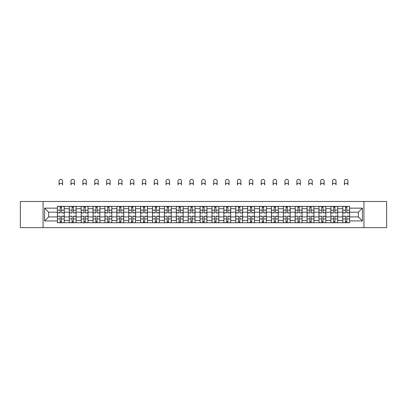 <?xml version="1.0" encoding="UTF-8"?>
<svg xmlns="http://www.w3.org/2000/svg" width="407" height="407" viewBox="0 0 407 407"><rect width="100%" height="100%" fill="white"/><g stroke="black" fill="none" stroke-linecap="round" stroke-linejoin="round"><path stroke-width="0.61" d="M363.939 227.625L386.65 227.625L386.65 201.48L20.35 201.48L20.35 227.625L363.939 227.625L363.939 201.48M69.282 222.746L69.282 208.684L64.25 208.684L64.25 222.746M64.25 208.684L64.25 206.359M69.282 208.684L69.282 206.359M76.14 206.359L76.14 222.746M81.171 222.746L81.171 206.359M88.029 206.359L88.029 222.746M93.061 222.746L93.061 206.359M99.919 206.359L99.919 222.746M104.95 222.746L104.95 206.359M111.813 206.359L111.813 222.746M116.84 222.746L116.84 206.359M123.703 206.359L123.703 222.746M128.729 222.746L128.729 206.359M135.592 206.359L135.592 222.746M140.619 222.746L140.619 206.359M147.482 206.359L147.482 222.746M152.513 222.746L152.513 206.359M159.371 206.359L159.371 222.746M164.403 222.746L164.403 206.359M171.261 206.359L171.261 222.746M176.292 222.746L176.292 206.359M183.15 206.359L183.15 222.746M188.182 222.746L188.182 206.359M195.039 206.359L195.039 222.746M200.071 222.746L200.071 206.359M206.929 206.359L206.929 222.746M211.961 222.746L211.961 206.359M218.818 206.359L218.818 222.746M223.85 222.746L223.85 206.359M230.708 206.359L230.708 222.746M235.739 222.746L235.739 206.359M242.597 206.359L242.597 222.746M247.629 222.746L247.629 206.359M254.487 206.359L254.487 222.746M259.518 222.746L259.518 206.359M266.382 206.359L266.382 222.746M271.408 222.746L271.408 206.359M278.271 206.359L278.271 222.746M283.297 222.746L283.297 206.359M290.16 206.359L290.16 222.746M295.187 222.746L295.187 206.359M302.05 206.359L302.05 222.746M307.082 222.746L307.082 206.359M313.939 206.359L313.939 222.746M318.971 222.746L318.971 206.359M325.829 206.359L325.829 222.746M330.86 222.746L330.86 206.359M337.718 206.359L337.718 222.746M342.75 222.746L342.75 206.359M342.75 216.916L337.718 216.916M330.86 216.916L325.829 216.916M318.971 216.916L313.939 216.916M307.082 216.916L302.05 216.916M295.187 216.916L290.16 216.916M283.297 216.916L278.271 216.916M271.408 216.916L266.382 216.916M259.518 216.916L254.487 216.916M247.629 216.916L242.597 216.916M235.739 216.916L230.708 216.916M223.85 216.916L218.818 216.916M211.961 216.916L206.929 216.916M200.071 216.916L195.039 216.916M188.182 216.916L183.15 216.916M176.292 216.916L171.261 216.916M164.403 216.916L159.371 216.916M152.513 216.916L147.482 216.916M140.619 216.916L135.592 216.916M128.729 216.916L123.703 216.916M116.84 216.916L111.813 216.916M104.95 216.916L99.919 216.916M93.061 216.916L88.029 216.916M81.171 216.916L76.14 216.916M69.282 216.916L64.25 216.916M342.75 212.189L337.718 212.189M330.86 212.189L325.829 212.189M318.971 212.189L313.939 212.189M307.082 212.189L302.05 212.189M295.187 212.189L290.16 212.189M283.297 212.189L278.271 212.189M271.408 212.189L266.382 212.189M259.518 212.189L254.487 212.189M247.629 212.189L242.597 212.189M235.739 212.189L230.708 212.189M223.85 212.189L218.818 212.189M211.961 212.189L206.929 212.189M200.071 212.189L195.039 212.189M188.182 212.189L183.15 212.189M176.292 212.189L171.261 212.189M164.403 212.189L159.371 212.189M152.513 212.189L147.482 212.189M140.619 212.189L135.592 212.189M128.729 212.189L123.703 212.189M116.84 212.189L111.813 212.189M104.95 212.189L99.919 212.189M93.061 212.189L88.029 212.189M81.171 212.189L76.14 212.189M69.282 212.189L64.25 212.189M48.626 216.916L57.392 216.916L57.392 212.189L48.626 212.189L48.626 216.916L44.587 220.955L44.587 208.15L57.392 208.15L57.392 212.189M349.608 212.189L349.608 216.916L358.374 216.916L358.374 212.189L349.608 212.189L349.608 206.359L57.392 206.359L57.392 208.15M349.608 208.15L362.413 208.15L362.413 220.955L349.608 220.955L349.608 216.916M57.392 216.916L57.392 222.746L349.608 222.746L349.608 220.955M57.392 220.955L44.587 220.955M43.061 227.625L43.061 201.48M61.467 221.601L60.175 221.601M60.175 207.504L61.467 207.504M73.357 221.601L72.064 221.601M72.064 207.504L73.357 207.504M85.251 221.601L83.954 221.601M83.954 207.504L85.251 207.504M97.141 221.601L95.843 221.601M95.843 207.504L97.141 207.504M109.03 221.601L107.733 221.601M107.733 207.504L109.03 207.504M120.92 221.601L119.622 221.601M119.622 207.504L120.92 207.504M132.809 221.601L131.512 221.601M131.512 207.504L132.809 207.504M144.699 221.601L143.401 221.601M143.401 207.504L144.699 207.504M156.588 221.601L155.291 221.601M155.291 207.504L156.588 207.504M168.478 221.601L167.18 221.601M167.18 207.504L168.478 207.504M180.367 221.601L179.075 221.601M179.075 207.504L180.367 207.504M192.257 221.601L190.964 221.601M190.964 207.504L192.257 207.504M204.146 221.601L202.854 221.601M202.854 207.504L204.146 207.504M216.036 221.601L214.743 221.601M214.743 207.504L216.036 207.504M227.925 221.601L226.633 221.601M226.633 207.504L227.925 207.504M239.82 221.601L238.522 221.601M238.522 207.504L239.82 207.504M251.709 221.601L250.412 221.601M250.412 207.504L251.709 207.504M263.599 221.601L262.301 221.601M262.301 207.504L263.599 207.504M275.488 221.601L274.191 221.601M274.191 207.504L275.488 207.504M287.378 221.601L286.08 221.601M286.08 207.504L287.378 207.504M299.267 221.601L297.97 221.601M297.97 207.504L299.267 207.504M311.157 221.601L309.859 221.601M309.859 207.504L311.157 207.504M323.046 221.601L321.749 221.601M321.749 207.504L323.046 207.504M334.936 221.601L333.643 221.601M333.643 207.504L334.936 207.504M346.825 221.601L345.533 221.601M345.533 207.504L346.825 207.504M44.587 208.15L48.626 212.189M358.374 216.916L362.413 220.955M358.374 212.189L362.413 208.15M62.576 184.941A1.755 1.755 0 0 0 60.821 183.186A1.755 1.755 0 0 0 59.066 184.941L59.066 181.13A1.755 1.755 0 0 1 60.821 179.375A1.755 1.755 0 0 1 62.576 181.13L62.576 184.941M61.467 212.912L61.467 206.435L64.214 206.435L64.214 212.912L61.467 212.912M60.175 207.428L61.467 207.428M60.175 206.435L57.428 206.435L57.428 212.912L60.175 212.912L60.175 206.435L61.467 206.435M60.175 216.351L57.428 216.188L60.175 216.188L60.175 222.67L57.428 222.67L58.954 222.67M57.428 216.351L57.428 222.67M61.467 221.678L60.175 221.678M62.688 222.67L64.214 222.67L64.214 216.188L61.467 216.188L61.467 222.67L59.066 222.67M64.214 222.67L62.576 222.67M74.466 184.941A1.755 1.755 0 0 0 72.711 183.186A1.755 1.755 0 0 0 70.96 184.941L70.96 181.13A1.755 1.755 0 0 1 72.711 179.375A1.755 1.755 0 0 1 74.466 181.13L74.466 184.941M73.357 212.912L73.357 206.435L76.104 206.435L76.104 212.912L73.357 212.912M72.064 207.428L73.357 207.428M72.064 206.435L69.317 206.435L69.317 212.912L72.064 212.912L72.064 206.435L73.357 206.435M86.355 184.941A1.755 1.755 0 0 0 84.6 183.186A1.755 1.755 0 0 0 82.85 184.941L82.85 181.13A1.755 1.755 0 0 1 84.6 179.375A1.755 1.755 0 0 1 86.355 181.13L86.355 184.941M85.251 212.912L85.251 206.435L87.993 206.435L87.993 212.912L85.251 212.912M83.954 207.428L85.251 207.428M83.954 206.435L81.212 206.435L81.212 212.912L83.954 212.912L83.954 206.435L85.251 206.435M72.064 216.351L69.317 216.188L72.064 216.188L72.064 222.67L69.317 222.67L70.843 222.67M69.317 216.351L69.317 222.67M73.357 221.678L72.064 221.678M74.578 222.67L76.104 222.67L76.104 216.188L73.357 216.188L73.357 222.67L70.96 222.67M76.104 222.67L74.466 222.67M83.954 216.351L81.212 216.188L83.954 216.188L83.954 222.67L81.212 222.67L82.733 222.67M81.212 216.351L81.212 222.67M85.251 221.678L83.954 221.678M86.467 222.67L87.993 222.67L87.993 216.188L85.251 216.188L85.251 222.67L82.85 222.67M87.993 222.67L86.355 222.67M98.245 184.941A1.755 1.755 0 0 0 96.49 183.186A1.755 1.755 0 0 0 94.739 184.941L94.739 181.13A1.755 1.755 0 0 1 96.49 179.375A1.755 1.755 0 0 1 98.245 181.13L98.245 184.941M97.141 212.912L97.141 206.435L99.883 206.435L99.883 212.912L97.141 212.912M95.843 207.428L97.141 207.428M95.843 206.435L93.101 206.435L93.101 212.912L95.843 212.912L95.843 206.435L97.141 206.435M110.134 184.941A1.755 1.755 0 0 0 108.379 183.186A1.755 1.755 0 0 0 106.629 184.941L106.629 181.13A1.755 1.755 0 0 1 108.379 179.375A1.755 1.755 0 0 1 110.134 181.13L110.134 184.941M109.03 212.912L109.03 206.435L111.772 206.435L111.772 212.912L109.03 212.912M107.733 207.428L109.03 207.428M107.733 206.435L104.991 206.435L104.991 212.912L107.733 212.912L107.733 206.435L109.03 206.435M122.024 184.941A1.755 1.755 0 0 0 120.269 183.186A1.755 1.755 0 0 0 118.518 184.941L118.518 181.13A1.755 1.755 0 0 1 120.269 179.375A1.755 1.755 0 0 1 122.024 181.13L122.024 184.941M120.92 212.912L120.92 206.435L123.662 206.435L123.662 212.912L120.92 212.912M119.622 207.428L120.92 207.428M119.622 206.435L116.88 206.435L116.88 212.912L119.622 212.912L119.622 206.435L120.92 206.435M95.843 216.351L93.101 216.188L95.843 216.188L95.843 222.67L93.101 222.67L94.622 222.67M93.101 216.351L93.101 222.67M97.141 221.678L95.843 221.678M98.357 222.67L99.883 222.67L99.883 216.188L97.141 216.188L97.141 222.67L94.739 222.67M99.883 222.67L98.245 222.67M107.733 216.351L104.991 216.188L107.733 216.188L107.733 222.67L104.991 222.67L106.512 222.67M104.991 216.351L104.991 222.67M109.03 221.678L107.733 221.678M110.246 222.67L111.772 222.67L111.772 216.188L109.03 216.188L109.03 222.67L106.629 222.67M111.772 222.67L110.134 222.67M119.622 216.351L116.88 216.188L119.622 216.188L119.622 222.67L116.88 222.67L118.401 222.67M116.88 216.351L116.88 222.67M120.92 221.678L119.622 221.678M122.136 222.67L123.662 222.67L123.662 216.188L120.92 216.188L120.92 222.67L118.518 222.67M123.662 222.67L122.024 222.67M133.913 184.941A1.755 1.755 0 0 0 132.163 183.186A1.755 1.755 0 0 0 130.408 184.941L130.408 181.13A1.755 1.755 0 0 1 132.163 179.375A1.755 1.755 0 0 1 133.913 181.13L133.913 184.941M132.809 212.912L132.809 206.435L135.551 206.435L135.551 212.912L132.809 212.912M131.512 207.428L132.809 207.428M131.512 206.435L128.77 206.435L128.77 212.912L131.512 212.912L131.512 206.435L132.809 206.435M131.512 216.351L128.77 216.188L131.512 216.188L131.512 222.67L128.77 222.67L130.291 222.67M128.77 216.351L128.77 222.67M132.809 221.678L131.512 221.678M134.03 222.67L135.551 222.67L135.551 216.188L132.809 216.188L132.809 222.67L130.408 222.67M135.551 222.67L133.913 222.67M145.803 184.941A1.755 1.755 0 0 0 144.053 183.186A1.755 1.755 0 0 0 142.297 184.941L142.297 181.13A1.755 1.755 0 0 1 144.053 179.375A1.755 1.755 0 0 1 145.803 181.13L145.803 184.941M144.699 212.912L144.699 206.435L147.441 206.435L147.441 212.912L144.699 212.912M143.401 207.428L144.699 207.428M143.401 206.435L140.659 206.435L140.659 212.912L143.401 212.912L143.401 206.435L144.699 206.435M143.401 216.351L140.659 216.188L143.401 216.188L143.401 222.67L140.659 222.67L142.185 222.67M140.659 216.351L140.659 222.67M144.699 221.678L143.401 221.678M145.92 222.67L147.441 222.67L147.441 216.188L144.699 216.188L144.699 222.67L142.297 222.67M147.441 222.67L145.803 222.67M157.692 184.941A1.755 1.755 0 0 0 155.942 183.186A1.755 1.755 0 0 0 154.187 184.941L154.187 181.13A1.755 1.755 0 0 1 155.942 179.375A1.755 1.755 0 0 1 157.692 181.13L157.692 184.941M156.588 212.912L156.588 206.435L159.33 206.435L159.33 212.912L156.588 212.912M155.291 207.428L156.588 207.428M155.291 206.435L152.549 206.435L152.549 212.912L155.291 212.912L155.291 206.435L156.588 206.435M155.291 216.351L152.549 216.188L155.291 216.188L155.291 222.67L152.549 222.67L154.075 222.67M152.549 216.351L152.549 222.67M156.588 221.678L155.291 221.678M157.809 222.67L159.33 222.67L159.33 216.188L156.588 216.188L156.588 222.67L154.187 222.67M159.33 222.67L157.692 222.67M169.582 184.941A1.755 1.755 0 0 0 167.832 183.186A1.755 1.755 0 0 0 166.076 184.941L166.076 181.13A1.755 1.755 0 0 1 167.832 179.375A1.755 1.755 0 0 1 169.582 181.13L169.582 184.941M168.478 212.912L168.478 206.435L171.22 206.435L171.22 212.912L168.478 212.912M167.18 207.428L168.478 207.428M167.18 206.435L164.438 206.435L164.438 212.912L167.18 212.912L167.18 206.435L168.478 206.435M167.18 216.351L164.438 216.188L167.18 216.188L167.18 222.67L164.438 222.67L165.964 222.67M164.438 216.351L164.438 222.67M168.478 221.678L167.18 221.678M169.699 222.67L171.22 222.67L171.22 216.188L168.478 216.188L168.478 222.67L166.076 222.67M171.22 222.67L169.582 222.67M181.471 184.941A1.755 1.755 0 0 0 179.721 183.186A1.755 1.755 0 0 0 177.966 184.941L177.966 181.13A1.755 1.755 0 0 1 179.721 179.375A1.755 1.755 0 0 1 181.471 181.13L181.471 184.941M180.367 212.912L180.367 206.435L183.114 206.435L183.114 212.912L180.367 212.912M179.075 207.428L180.367 207.428M179.075 206.435L176.328 206.435L176.328 212.912L179.075 212.912L179.075 206.435L180.367 206.435M179.075 216.351L176.328 216.188L179.075 216.188L179.075 222.67L176.328 222.67L177.854 222.67M176.328 216.351L176.328 222.67M180.367 221.678L179.075 221.678M181.588 222.67L183.114 222.67L183.114 216.188L180.367 216.188L180.367 222.67L177.966 222.67M183.114 222.67L181.471 222.67M193.361 184.941A1.755 1.755 0 0 0 191.611 183.186A1.755 1.755 0 0 0 189.855 184.941L189.855 181.13A1.755 1.755 0 0 1 191.611 179.375A1.755 1.755 0 0 1 193.361 181.13L193.361 184.941M192.257 212.912L192.257 206.435L195.004 206.435L195.004 212.912L192.257 212.912M190.964 207.428L192.257 207.428M190.964 206.435L188.217 206.435L188.217 212.912L190.964 212.912L190.964 206.435L192.257 206.435M190.964 216.351L188.217 216.188L190.964 216.188L190.964 222.67L188.217 222.67L189.743 222.67M188.217 216.351L188.217 222.67M192.257 221.678L190.964 221.678M193.478 222.67L195.004 222.67L195.004 216.188L192.257 216.188L192.257 222.67L189.855 222.67M195.004 222.67L193.361 222.67M205.255 184.941A1.755 1.755 0 0 0 203.5 183.186A1.755 1.755 0 0 0 201.745 184.941L201.745 181.13A1.755 1.755 0 0 1 203.5 179.375A1.755 1.755 0 0 1 205.255 181.13L205.255 184.941M204.146 212.912L204.146 206.435L206.893 206.435L206.893 212.912L204.146 212.912M202.854 207.428L204.146 207.428M202.854 206.435L200.107 206.435L200.107 212.912L202.854 212.912L202.854 206.435L204.146 206.435M202.854 216.351L200.107 216.188L202.854 216.188L202.854 222.67L200.107 222.67L201.633 222.67M200.107 216.351L200.107 222.67M204.146 221.678L202.854 221.678M205.367 222.67L206.893 222.67L206.893 216.188L204.146 216.188L204.146 222.67L201.745 222.67M206.893 222.67L205.255 222.67M217.145 184.941A1.755 1.755 0 0 0 215.389 183.186A1.755 1.755 0 0 0 213.639 184.941L213.639 181.13A1.755 1.755 0 0 1 215.389 179.375A1.755 1.755 0 0 1 217.145 181.13L217.145 184.941M216.036 212.912L216.036 206.435L218.783 206.435L218.783 212.912L216.036 212.912M214.743 207.428L216.036 207.428M214.743 206.435L211.996 206.435L211.996 212.912L214.743 212.912L214.743 206.435L216.036 206.435M214.743 216.351L211.996 216.188L214.743 216.188L214.743 222.67L211.996 222.67L213.522 222.67M211.996 216.351L211.996 222.67M216.036 221.678L214.743 221.678M217.257 222.67L218.783 222.67L218.783 216.188L216.036 216.188L216.036 222.67L213.639 222.67M218.783 222.67L217.145 222.67M229.034 184.941A1.755 1.755 0 0 0 227.279 183.186A1.755 1.755 0 0 0 225.529 184.941L225.529 181.13A1.755 1.755 0 0 1 227.279 179.375A1.755 1.755 0 0 1 229.034 181.13L229.034 184.941M227.925 212.912L227.925 206.435L230.672 206.435L230.672 212.912L227.925 212.912M226.633 207.428L227.925 207.428M226.633 206.435L223.886 206.435L223.886 212.912L226.633 212.912L226.633 206.435L227.925 206.435M226.633 216.351L223.886 216.188L226.633 216.188L226.633 222.67L223.886 222.67L225.412 222.67M223.886 216.351L223.886 222.67M227.925 221.678L226.633 221.678M229.146 222.67L230.672 222.67L230.672 216.188L227.925 216.188L227.925 222.67L225.529 222.67M230.672 222.67L229.034 222.67M240.924 184.941A1.755 1.755 0 0 0 239.168 183.186A1.755 1.755 0 0 0 237.418 184.941L237.418 181.13A1.755 1.755 0 0 1 239.168 179.375A1.755 1.755 0 0 1 240.924 181.13L240.924 184.941M239.82 212.912L239.82 206.435L242.562 206.435L242.562 212.912L239.82 212.912M238.522 207.428L239.82 207.428M238.522 206.435L235.78 206.435L235.78 212.912L238.522 212.912L238.522 206.435L239.82 206.435M238.522 216.351L235.78 216.188L238.522 216.188L238.522 222.67L235.78 222.67L237.301 222.67M235.78 216.351L235.78 222.67M239.82 221.678L238.522 221.678M241.036 222.67L242.562 222.67L242.562 216.188L239.82 216.188L239.82 222.67L237.418 222.67M242.562 222.67L240.924 222.67M252.813 184.941A1.755 1.755 0 0 0 251.058 183.186A1.755 1.755 0 0 0 249.308 184.941L249.308 181.13A1.755 1.755 0 0 1 251.058 179.375A1.755 1.755 0 0 1 252.813 181.13L252.813 184.941M251.709 212.912L251.709 206.435L254.451 206.435L254.451 212.912L251.709 212.912M250.412 207.428L251.709 207.428M250.412 206.435L247.67 206.435L247.67 212.912L250.412 212.912L250.412 206.435L251.709 206.435M250.412 216.351L247.67 216.188L250.412 216.188L250.412 222.67L247.67 222.67L249.191 222.67M247.67 216.351L247.67 222.67M251.709 221.678L250.412 221.678M252.925 222.67L254.451 222.67L254.451 216.188L251.709 216.188L251.709 222.67L249.308 222.67M254.451 222.67L252.813 222.67M264.703 184.941A1.755 1.755 0 0 0 262.947 183.186A1.755 1.755 0 0 0 261.197 184.941L261.197 181.13A1.755 1.755 0 0 1 262.947 179.375A1.755 1.755 0 0 1 264.703 181.13L264.703 184.941M263.599 212.912L263.599 206.435L266.341 206.435L266.341 212.912L263.599 212.912M262.301 207.428L263.599 207.428M262.301 206.435L259.559 206.435L259.559 212.912L262.301 212.912L262.301 206.435L263.599 206.435M262.301 216.351L259.559 216.188L262.301 216.188L262.301 222.67L259.559 222.67L261.08 222.67M259.559 216.351L259.559 222.67M263.599 221.678L262.301 221.678M264.815 222.67L266.341 222.67L266.341 216.188L263.599 216.188L263.599 222.67L261.197 222.67M266.341 222.67L264.703 222.67M276.592 184.941A1.755 1.755 0 0 0 274.837 183.186A1.755 1.755 0 0 0 273.087 184.941L273.087 181.13A1.755 1.755 0 0 1 274.837 179.375A1.755 1.755 0 0 1 276.592 181.13L276.592 184.941M275.488 212.912L275.488 206.435L278.23 206.435L278.23 212.912L275.488 212.912M274.191 207.428L275.488 207.428M274.191 206.435L271.449 206.435L271.449 212.912L274.191 212.912L274.191 206.435L275.488 206.435M274.191 216.351L271.449 216.188L274.191 216.188L274.191 222.67L271.449 222.67L272.97 222.67M271.449 216.351L271.449 222.67M275.488 221.678L274.191 221.678M276.709 222.67L278.23 222.67L278.23 216.188L275.488 216.188L275.488 222.67L273.087 222.67M278.23 222.67L276.592 222.67M288.482 184.941A1.755 1.755 0 0 0 286.732 183.186A1.755 1.755 0 0 0 284.976 184.941L284.976 181.13A1.755 1.755 0 0 1 286.732 179.375A1.755 1.755 0 0 1 288.482 181.13L288.482 184.941M287.378 212.912L287.378 206.435L290.12 206.435L290.12 212.912L287.378 212.912M286.08 207.428L287.378 207.428M286.08 206.435L283.338 206.435L283.338 212.912L286.08 212.912L286.08 206.435L287.378 206.435M286.08 216.351L283.338 216.188L286.08 216.188L286.08 222.67L283.338 222.67L284.864 222.67M283.338 216.351L283.338 222.67M287.378 221.678L286.08 221.678M288.599 222.67L290.12 222.67L290.12 216.188L287.378 216.188L287.378 222.67L284.976 222.67M290.12 222.67L288.482 222.67M300.371 184.941A1.755 1.755 0 0 0 298.621 183.186A1.755 1.755 0 0 0 296.866 184.941L296.866 181.13A1.755 1.755 0 0 1 298.621 179.375A1.755 1.755 0 0 1 300.371 181.13L300.371 184.941M299.267 212.912L299.267 206.435L302.009 206.435L302.009 212.912L299.267 212.912M297.97 207.428L299.267 207.428M297.97 206.435L295.228 206.435L295.228 212.912L297.97 212.912L297.97 206.435L299.267 206.435M297.97 216.351L295.228 216.188L297.97 216.188L297.97 222.67L295.228 222.67L296.754 222.67M295.228 216.351L295.228 222.67M299.267 221.678L297.97 221.678M300.488 222.67L302.009 222.67L302.009 216.188L299.267 216.188L299.267 222.67L296.866 222.67M302.009 222.67L300.371 222.67M312.261 184.941A1.755 1.755 0 0 0 310.51 183.186A1.755 1.755 0 0 0 308.755 184.941L308.755 181.13A1.755 1.755 0 0 1 310.51 179.375A1.755 1.755 0 0 1 312.261 181.13L312.261 184.941M311.157 212.912L311.157 206.435L313.899 206.435L313.899 212.912L311.157 212.912M309.859 207.428L311.157 207.428M309.859 206.435L307.117 206.435L307.117 212.912L309.859 212.912L309.859 206.435L311.157 206.435M309.859 216.351L307.117 216.188L309.859 216.188L309.859 222.67L307.117 222.67L308.643 222.67M307.117 216.351L307.117 222.67M311.157 221.678L309.859 221.678M312.378 222.67L313.899 222.67L313.899 216.188L311.157 216.188L311.157 222.67L308.755 222.67M313.899 222.67L312.261 222.67M324.15 184.941A1.755 1.755 0 0 0 322.4 183.186A1.755 1.755 0 0 0 320.645 184.941L320.645 181.13A1.755 1.755 0 0 1 322.4 179.375A1.755 1.755 0 0 1 324.15 181.13L324.15 184.941M323.046 212.912L323.046 206.435L325.788 206.435L325.788 212.912L323.046 212.912M321.749 207.428L323.046 207.428M321.749 206.435L319.007 206.435L319.007 212.912L321.749 212.912L321.749 206.435L323.046 206.435M321.749 216.351L319.007 216.188L321.749 216.188L321.749 222.67L319.007 222.67L320.533 222.67M319.007 216.351L319.007 222.67M323.046 221.678L321.749 221.678M324.267 222.67L325.788 222.67L325.788 216.188L323.046 216.188L323.046 222.67L320.645 222.67M325.788 222.67L324.15 222.67M336.04 184.941A1.755 1.755 0 0 0 334.289 183.186A1.755 1.755 0 0 0 332.534 184.941L332.534 181.13A1.755 1.755 0 0 1 334.289 179.375A1.755 1.755 0 0 1 336.04 181.13L336.04 184.941M334.936 212.912L334.936 206.435L337.683 206.435L337.683 212.912L334.936 212.912M333.643 207.428L334.936 207.428M333.643 206.435L330.896 206.435L330.896 212.912L333.643 212.912L333.643 206.435L334.936 206.435M333.643 216.351L330.896 216.188L333.643 216.188L333.643 222.67L330.896 222.67L332.422 222.67M330.896 216.351L330.896 222.67M334.936 221.678L333.643 221.678M336.157 222.67L337.683 222.67L337.683 216.188L334.936 216.188L334.936 222.67L332.534 222.67M337.683 222.67L336.04 222.67M347.934 184.941A1.755 1.755 0 0 0 346.179 183.186A1.755 1.755 0 0 0 344.424 184.941L344.424 181.13A1.755 1.755 0 0 1 346.179 179.375A1.755 1.755 0 0 1 347.934 181.13L347.934 184.941M346.825 212.912L346.825 206.435L349.572 206.435L349.572 212.912L346.825 212.912M345.533 207.428L346.825 207.428M345.533 206.435L342.786 206.435L342.786 212.912L345.533 212.912L345.533 206.435L346.825 206.435M345.533 216.351L342.786 216.188L345.533 216.188L345.533 222.67L342.786 222.67L344.312 222.67M342.786 216.351L342.786 222.67M346.825 221.678L345.533 221.678M348.046 222.67L349.572 222.67L349.572 216.188L346.825 216.188L346.825 222.67L344.424 222.67M349.572 222.67L347.934 222.67M330.86 208.684L325.829 208.684M318.971 208.684L313.939 208.684M307.082 208.684L302.05 208.684M295.187 208.684L290.16 208.684M283.297 208.684L278.271 208.684M271.408 208.684L266.382 208.684M259.518 208.684L254.487 208.684M247.629 208.684L242.597 208.684M235.739 208.684L230.708 208.684M223.85 208.684L218.818 208.684M211.961 208.684L206.929 208.684M200.071 208.684L195.039 208.684M188.182 208.684L183.15 208.684M176.292 208.684L171.261 208.684M164.403 208.684L159.371 208.684M152.513 208.684L147.482 208.684M140.619 208.684L135.592 208.684M128.729 208.684L123.703 208.684M116.84 208.684L111.813 208.684M104.95 208.684L99.919 208.684M93.061 208.684L88.029 208.684M81.171 208.684L76.14 208.684M342.75 208.684L337.718 208.684M330.86 220.421L325.829 220.421M318.971 220.421L313.939 220.421M307.082 220.421L302.05 220.421M295.187 220.421L290.16 220.421M283.297 220.421L278.271 220.421M271.408 220.421L266.382 220.421M259.518 220.421L254.487 220.421M247.629 220.421L242.597 220.421M235.739 220.421L230.708 220.421M223.85 220.421L218.818 220.421M211.961 220.421L206.929 220.421M200.071 220.421L195.039 220.421M188.182 220.421L183.15 220.421M176.292 220.421L171.261 220.421M164.403 220.421L159.371 220.421M152.513 220.421L147.482 220.421M140.619 220.421L135.592 220.421M128.729 220.421L123.703 220.421M116.84 220.421L111.813 220.421M104.95 220.421L99.919 220.421M93.061 220.421L88.029 220.421M81.171 220.421L76.14 220.421M69.282 220.421L64.25 220.421M342.75 220.421L337.718 220.421M61.467 212.754L64.214 212.754M61.467 210.18L64.214 210.18M57.428 212.754L60.175 212.754M57.428 210.18L60.175 210.18M60.175 218.925L57.428 218.925M64.214 216.351L61.467 216.351M64.214 218.925L61.467 218.925M73.357 212.754L76.104 212.754M73.357 210.18L76.104 210.18M69.317 212.754L72.064 212.754M69.317 210.18L72.064 210.18M85.251 212.754L87.993 212.754M85.251 210.18L87.993 210.18M81.212 212.754L83.954 212.754M81.212 210.18L83.954 210.18M72.064 218.925L69.317 218.925M76.104 216.351L73.357 216.351M76.104 218.925L73.357 218.925M83.954 218.925L81.212 218.925M87.993 216.351L85.251 216.351M87.993 218.925L85.251 218.925M97.141 212.754L99.883 212.754M97.141 210.18L99.883 210.18M93.101 212.754L95.843 212.754M93.101 210.18L95.843 210.18M109.03 212.754L111.772 212.754M109.03 210.18L111.772 210.18M104.991 212.754L107.733 212.754M104.991 210.18L107.733 210.18M120.92 212.754L123.662 212.754M120.92 210.18L123.662 210.18M116.88 212.754L119.622 212.754M116.88 210.18L119.622 210.18M95.843 218.925L93.101 218.925M99.883 216.351L97.141 216.351M99.883 218.925L97.141 218.925M107.733 218.925L104.991 218.925M111.772 216.351L109.03 216.351M111.772 218.925L109.03 218.925M119.622 218.925L116.88 218.925M123.662 216.351L120.92 216.351M123.662 218.925L120.92 218.925M132.809 212.754L135.551 212.754M132.809 210.18L135.551 210.18M128.77 212.754L131.512 212.754M128.77 210.18L131.512 210.18M131.512 218.925L128.77 218.925M135.551 216.351L132.809 216.351M135.551 218.925L132.809 218.925M144.699 212.754L147.441 212.754M144.699 210.18L147.441 210.18M140.659 212.754L143.401 212.754M140.659 210.18L143.401 210.18M143.401 218.925L140.659 218.925M147.441 216.351L144.699 216.351M147.441 218.925L144.699 218.925M156.588 212.754L159.33 212.754M156.588 210.18L159.33 210.18M152.549 212.754L155.291 212.754M152.549 210.18L155.291 210.18M155.291 218.925L152.549 218.925M159.33 216.351L156.588 216.351M159.33 218.925L156.588 218.925M168.478 212.754L171.22 212.754M168.478 210.18L171.22 210.18M164.438 212.754L167.18 212.754M164.438 210.18L167.18 210.18M167.18 218.925L164.438 218.925M171.22 216.351L168.478 216.351M171.22 218.925L168.478 218.925M180.367 212.754L183.114 212.754M180.367 210.18L183.114 210.18M176.328 212.754L179.075 212.754M176.328 210.18L179.075 210.18M179.075 218.925L176.328 218.925M183.114 216.351L180.367 216.351M183.114 218.925L180.367 218.925M192.257 212.754L195.004 212.754M192.257 210.18L195.004 210.18M188.217 212.754L190.964 212.754M188.217 210.18L190.964 210.18M190.964 218.925L188.217 218.925M195.004 216.351L192.257 216.351M195.004 218.925L192.257 218.925M204.146 212.754L206.893 212.754M204.146 210.18L206.893 210.18M200.107 212.754L202.854 212.754M200.107 210.18L202.854 210.18M202.854 218.925L200.107 218.925M206.893 216.351L204.146 216.351M206.893 218.925L204.146 218.925M216.036 212.754L218.783 212.754M216.036 210.18L218.783 210.18M211.996 212.754L214.743 212.754M211.996 210.18L214.743 210.18M214.743 218.925L211.996 218.925M218.783 216.351L216.036 216.351M218.783 218.925L216.036 218.925M227.925 212.754L230.672 212.754M227.925 210.18L230.672 210.18M223.886 212.754L226.633 212.754M223.886 210.18L226.633 210.18M226.633 218.925L223.886 218.925M230.672 216.351L227.925 216.351M230.672 218.925L227.925 218.925M239.82 212.754L242.562 212.754M239.82 210.18L242.562 210.18M235.78 212.754L238.522 212.754M235.78 210.18L238.522 210.18M238.522 218.925L235.78 218.925M242.562 216.351L239.82 216.351M242.562 218.925L239.82 218.925M251.709 212.754L254.451 212.754M251.709 210.18L254.451 210.18M247.67 212.754L250.412 212.754M247.67 210.18L250.412 210.18M250.412 218.925L247.67 218.925M254.451 216.351L251.709 216.351M254.451 218.925L251.709 218.925M263.599 212.754L266.341 212.754M263.599 210.18L266.341 210.18M259.559 212.754L262.301 212.754M259.559 210.18L262.301 210.18M262.301 218.925L259.559 218.925M266.341 216.351L263.599 216.351M266.341 218.925L263.599 218.925M275.488 212.754L278.23 212.754M275.488 210.18L278.23 210.18M271.449 212.754L274.191 212.754M271.449 210.18L274.191 210.18M274.191 218.925L271.449 218.925M278.23 216.351L275.488 216.351M278.23 218.925L275.488 218.925M287.378 212.754L290.12 212.754M287.378 210.18L290.12 210.18M283.338 212.754L286.08 212.754M283.338 210.18L286.08 210.18M286.08 218.925L283.338 218.925M290.12 216.351L287.378 216.351M290.12 218.925L287.378 218.925M299.267 212.754L302.009 212.754M299.267 210.18L302.009 210.18M295.228 212.754L297.97 212.754M295.228 210.18L297.97 210.18M297.97 218.925L295.228 218.925M302.009 216.351L299.267 216.351M302.009 218.925L299.267 218.925M311.157 212.754L313.899 212.754M311.157 210.18L313.899 210.18M307.117 212.754L309.859 212.754M307.117 210.18L309.859 210.18M309.859 218.925L307.117 218.925M313.899 216.351L311.157 216.351M313.899 218.925L311.157 218.925M323.046 212.754L325.788 212.754M323.046 210.18L325.788 210.18M319.007 212.754L321.749 212.754M319.007 210.18L321.749 210.18M321.749 218.925L319.007 218.925M325.788 216.351L323.046 216.351M325.788 218.925L323.046 218.925M334.936 212.754L337.683 212.754M334.936 210.18L337.683 210.18M330.896 212.754L333.643 212.754M330.896 210.18L333.643 210.18M333.643 218.925L330.896 218.925M337.683 216.351L334.936 216.351M337.683 218.925L334.936 218.925M346.825 212.754L349.572 212.754M346.825 210.18L349.572 210.18M342.786 212.754L345.533 212.754M342.786 210.18L345.533 210.18M345.533 218.925L342.786 218.925M349.572 216.351L346.825 216.351M349.572 218.925L346.825 218.925"/></g></svg>
